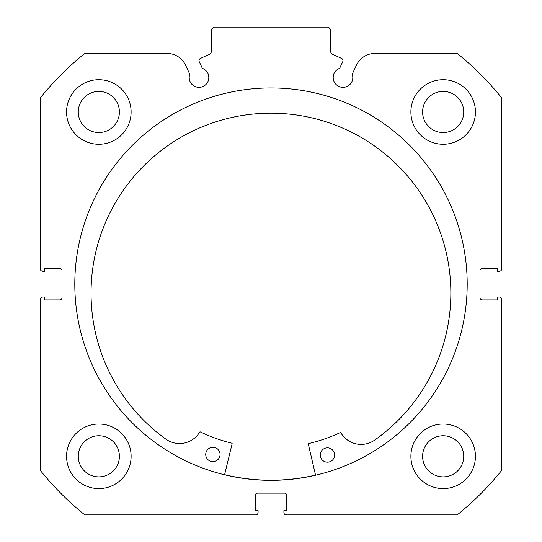 <?xml version="1.0" encoding="UTF-8"?>
<svg xmlns="http://www.w3.org/2000/svg" width="542" height="542" viewBox="0 0 542 542"><rect width="100%" height="100%" fill="white"/><g stroke="black" fill="none" stroke-linecap="round" stroke-linejoin="round"><path stroke-width="0.81" d="M342.774 61.632A2.392 2.392 0 0 0 341.616 58.455L332.158 54.044A2.392 2.392 0 0 1 330.783 51.883L330.783 29.492L328.391 27.1L213.609 27.1L211.217 29.492L211.217 51.883A2.392 2.392 0 0 1 209.842 54.044L200.384 58.455A2.392 2.392 0 0 0 199.226 61.632L202.356 68.333A9.803 9.803 0 0 1 198.995 87.35A9.803 9.803 0 0 1 189.781 74.193L185.649 65.325A20.65 20.65 0 0 0 166.929 53.401L84.796 53.401A296.508 296.508 0 0 0 40.25 97.953L40.25 268.846A2.392 2.392 0 0 0 42.642 271.237L44.552 271.237L44.552 268.371L59.62 268.371A2.392 2.392 0 0 1 62.012 270.763L62.012 297.544A2.392 2.392 0 0 1 59.62 299.936L44.552 299.936L44.552 297.063L42.642 297.063A2.392 2.392 0 0 0 40.25 299.455L40.25 470.354A296.508 296.508 0 0 0 84.796 514.9L255.695 514.9A2.392 2.392 0 0 0 258.087 512.508L258.087 510.598L255.221 510.598L255.221 495.53A2.392 2.392 0 0 1 257.613 493.139L284.387 493.139A2.392 2.392 0 0 1 286.779 495.53L286.779 510.598L283.913 510.598L283.913 512.508A2.392 2.392 0 0 0 286.305 514.9L457.204 514.9A296.508 296.508 0 0 0 501.75 470.354L501.75 299.455A2.392 2.392 0 0 0 499.358 297.063L497.448 297.063L497.448 299.936L482.38 299.936A2.392 2.392 0 0 1 479.988 297.544L479.988 270.763A2.392 2.392 0 0 1 482.38 268.371L497.448 268.371L497.448 271.237L499.358 271.237A2.392 2.392 0 0 0 501.75 268.846L501.75 97.953A296.508 296.508 0 0 0 457.204 53.401L375.071 53.401A20.65 20.65 0 0 0 356.351 65.325L352.219 74.193A9.803 9.803 0 0 1 343.005 87.35A9.803 9.803 0 0 1 339.644 68.333L342.774 61.632M467.197 284.15A196.197 196.197 0 0 0 271 87.953A196.197 196.197 0 0 0 74.803 284.15A196.197 196.197 0 0 0 271 480.347A196.197 196.197 0 0 0 467.197 284.15M410.883 456.317A32.283 32.283 0 0 0 443.166 488.599A32.283 32.283 0 0 0 475.442 456.317A32.283 32.283 0 0 0 443.166 424.034A32.283 32.283 0 0 0 410.883 456.317M66.558 456.317A32.283 32.283 0 0 0 98.834 488.599A32.283 32.283 0 0 0 131.117 456.317A32.283 32.283 0 0 0 98.834 424.034A32.283 32.283 0 0 0 66.558 456.317M410.883 111.984A32.283 32.283 0 0 0 443.166 144.267A32.283 32.283 0 0 0 475.442 111.984A32.283 32.283 0 0 0 443.166 79.708A32.283 32.283 0 0 0 410.883 111.984M66.558 111.984A32.283 32.283 0 0 0 98.834 144.267A32.283 32.283 0 0 0 131.117 111.984A32.283 32.283 0 0 0 98.834 79.708A32.283 32.283 0 0 0 66.558 111.984M119.403 111.984A20.562 20.562 0 0 1 98.834 132.553A20.562 20.562 0 0 1 78.272 111.984A20.562 20.562 0 0 1 98.834 91.422A20.562 20.562 0 0 1 119.403 111.984M463.728 111.984A20.562 20.562 0 0 1 443.166 132.553A20.562 20.562 0 0 1 422.597 111.984A20.562 20.562 0 0 1 443.166 91.422A20.562 20.562 0 0 1 463.728 111.984M119.403 456.317A20.562 20.562 0 0 1 98.834 476.879A20.562 20.562 0 0 1 78.272 456.317A20.562 20.562 0 0 1 98.834 435.754A20.562 20.562 0 0 1 119.403 456.317M463.728 456.317A20.562 20.562 0 0 1 443.166 476.879A20.562 20.562 0 0 1 422.597 456.317A20.562 20.562 0 0 1 443.166 435.754A20.562 20.562 0 0 1 463.728 456.317M315.546 475.104A196.075 196.075 0 0 1 224.598 474.656M315.573 475.219L308.323 444.128A0.481 0.481 0 0 1 308.676 443.552A163.792 163.792 0 0 0 340.247 432.591A0.481 0.481 0 0 1 340.864 432.78A23.489 23.489 0 0 0 374.055 440.531A179.917 179.917 0 0 0 271.833 113.183A179.917 179.917 0 0 0 166.421 439.528A23.489 23.489 0 0 0 199.693 432.096A0.481 0.481 0 0 1 200.31 431.906A163.792 163.792 0 0 0 231.773 443.18A0.481 0.481 0 0 1 232.125 443.756L224.571 474.772M334.604 455.043A7.175 7.175 0 0 1 327.395 462.184A7.175 7.175 0 0 1 320.261 454.975A7.175 7.175 0 0 1 327.47 447.834A7.175 7.175 0 0 1 334.604 455.043M220.079 454.487A7.175 7.175 0 0 1 212.87 461.628A7.175 7.175 0 0 1 205.73 454.42A7.175 7.175 0 0 1 212.938 447.279A7.175 7.175 0 0 1 220.079 454.487"/></g></svg>
